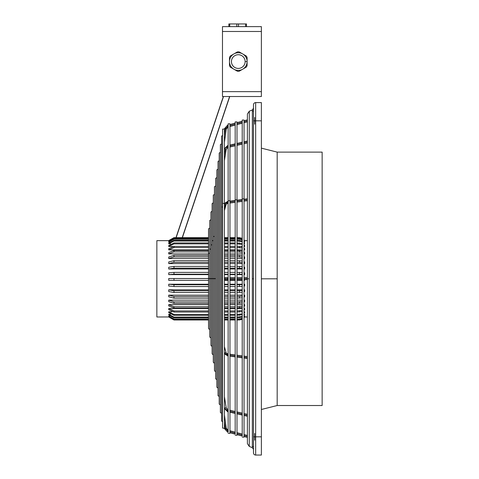 <?xml version="1.0" encoding="UTF-8"?>
<svg xmlns="http://www.w3.org/2000/svg" width="479" height="479" viewBox="0 0 479 479"><rect width="100%" height="100%" fill="white"/><g stroke="black" fill="none" stroke-linecap="round" stroke-linejoin="round"><path stroke-width="0.72" d="M254.69 117.481L254.69 124.163M254.69 433.477L254.69 440.159M253.475 436.818L253.475 104.775A2.185 2.185 0 0 1 255.666 102.59L255.666 436.818L253.475 436.818L253.475 452.865A2.185 2.185 0 0 0 255.666 455.05L261.378 455.05L261.378 436.818L255.666 436.818L255.666 455.05M253.475 125.073L253.475 116.565L253.475 125.073M252.816 278.82L253.475 278.82L253.475 108.266L253.475 432.567M253.475 441.075L253.475 446.943L252.816 446.566M208.551 243.877L173.985 243.877L168.728 246.487L168.728 245.553L173.985 242.943L208.551 242.943M224.406 242.943L228.136 242.943M229.962 242.943L235.183 242.943M237.003 242.943L242.224 243.53M244.051 244.781L244.685 245.553L244.685 246.487L244.051 245.709M255.666 102.59L261.378 102.59L261.378 436.818M244.051 243.817L244.685 243.817L244.051 242.296M237.003 240.32L242.224 240.955M244.685 243.817L244.051 242.985M242.224 241.638L237.003 241.003M242.224 244.464L237.003 243.877M208.551 241.003L173.985 241.003L168.728 243.817L168.728 243.128L173.985 240.32L208.551 240.32M224.406 240.32L228.136 240.32M229.962 240.32L235.183 240.32M224.406 353.274L228.136 354.987M168.728 243.817L170.62 243.817M235.183 241.003L229.962 241.003M228.136 241.003L224.406 241.003M208.551 239.213L173.985 239.213L168.728 242.152L169.5 242.152M244.051 242.152L244.685 242.152L244.051 241.278M242.224 239.877L239.422 239.213L237.003 239.213M235.183 239.213L229.962 239.213M228.136 239.213L224.406 239.213M277.179 278.82L277.179 152.118L322.145 152.118L322.145 405.521L277.179 405.521L277.179 278.82L261.378 278.82M249.278 446.416L247.398 443.608L247.398 278.82L249.278 278.82L249.278 446.416L252.349 447.691L252.349 109.948L253.475 108.266M249.278 278.82L249.278 111.224L252.349 109.948M168.728 246.487L172.679 246.487M240.727 246.487L242.224 246.487M244.051 246.487L244.685 246.487M235.183 243.877L229.962 243.877M228.136 243.877L224.406 243.877M208.551 284.73L173.985 284.73L168.728 284.227L168.728 286.023L173.985 286.526L208.551 286.526M244.685 242.152L244.051 240.817M237.003 238.752L239.422 238.752L242.224 239.41M168.728 242.152L168.728 241.685L173.985 238.752L208.551 238.752M224.406 238.752L228.136 238.752M229.962 238.752L235.183 238.752M208.551 308.536L168.728 308.536L173.985 310.949L208.551 310.949M224.406 310.949L228.136 310.949M229.962 310.949L235.183 310.949M237.003 310.949L242.224 310.404M244.051 309.254L244.685 308.536L244.051 308.536M224.406 308.536L228.136 308.536M229.962 308.536L235.183 308.536M237.003 308.536L242.224 308.536M208.551 312.057L173.985 312.057L168.728 309.65L168.728 308.536M244.685 308.536L244.685 309.65L244.051 310.362M242.224 311.512L237.003 312.057M235.183 312.057L229.962 312.057M228.136 312.057L224.406 312.057M224.406 407.779L224.513 408.395L228.136 410.856M208.551 300.129L168.728 300.129L173.985 301.884L208.551 301.884M224.406 301.884L228.136 301.884M229.962 301.884L235.183 301.884M237.003 301.884L242.224 301.489M244.051 300.65L244.685 300.129L244.051 300.129M224.406 300.129L228.136 300.129M229.962 300.129L235.183 300.129M237.003 300.129L242.224 300.129M244.051 302.135L244.685 301.614L244.685 300.129M242.224 302.979L237.003 303.375M208.551 303.375L173.985 303.375L168.728 301.614L168.728 300.129M235.183 303.375L229.962 303.375M228.136 303.375L224.406 303.375M244.051 268.994L244.685 268.994L244.685 267.246L244.051 266.995M237.003 266.396L242.224 266.587M244.685 268.994L244.051 268.743M242.224 268.336L237.003 268.144M208.551 268.144L173.985 268.144L168.728 268.994L208.551 268.994M224.406 268.994L228.136 268.994M229.962 268.994L235.183 268.994M237.003 268.994L242.224 268.994M235.183 268.144L229.962 268.144M228.136 268.144L224.406 268.144M168.728 268.994L168.728 267.246L173.985 266.396L208.551 266.396M224.406 266.396L228.136 266.396M229.962 266.396L235.183 266.396M208.551 274.216L173.985 274.216L168.728 274.623L168.728 272.814L173.985 272.407L208.551 272.407M224.406 272.407L228.136 272.407M229.962 272.407L235.183 272.407M237.003 272.407L242.224 272.497M244.051 272.695L244.685 272.814L244.685 274.623L244.051 274.497M168.728 274.623L208.551 274.623M224.406 274.623L228.136 274.623M229.962 274.623L235.183 274.623M237.003 274.623L242.224 274.623M244.051 274.623L244.685 274.623M242.224 274.305L237.003 274.216M235.183 274.216L229.962 274.216M228.136 274.216L224.406 274.216M244.051 313.452L244.685 312.667L244.685 311.787L244.051 312.571M237.003 314.446L242.224 313.841M242.224 314.727L237.003 315.326M208.551 315.326L173.985 315.326L168.728 312.667L168.728 311.787L173.985 314.446L208.551 314.446M235.183 315.326L229.962 315.326M228.136 315.326L224.406 315.326M224.406 314.446L228.136 314.446M229.962 314.446L235.183 314.446M168.728 311.787L171.973 311.787M241.44 311.787L242.224 311.787M244.051 311.787L244.685 311.787M208.551 289.813L168.728 289.813L173.985 290.759L208.551 290.759M224.406 290.759L228.136 290.759M229.962 290.759L235.183 290.759M237.003 290.759L242.224 290.543M244.051 290.094L244.685 289.813L244.051 289.813M224.406 289.813L228.136 289.813M229.962 289.813L235.183 289.813M237.003 289.813L242.224 289.813M244.051 291.825L244.685 291.549L244.685 289.813M242.224 292.28L237.003 292.489M229.962 355.232L235.183 355.927M237.003 356.172L242.224 356.873M244.051 357.118L247.398 357.568M208.551 292.489L173.985 292.489L168.728 291.549L168.728 289.813M235.183 292.489L229.962 292.489M228.136 292.489L224.406 292.489M208.551 262.312L173.985 262.312L168.728 263.594L168.728 261.935L173.985 260.66L208.551 260.66M224.406 260.66L228.136 260.66M229.962 260.66L235.183 260.66M237.003 260.66L242.224 260.947M244.051 261.558L244.685 261.935L244.685 263.594L244.051 263.211M242.224 262.6L237.003 262.312M168.728 263.594L208.551 263.594M224.406 263.594L228.136 263.594M229.962 263.594L235.183 263.594M237.003 263.594L242.224 263.594M244.051 263.594L244.685 263.594M235.183 262.312L229.962 262.312M228.136 262.312L224.406 262.312M224.406 277.67L227.818 277.67L227.585 278.64L224.477 278.64A0.91 0.904 90 0 0 225.375 279.61L224.406 279.61M208.551 278.515L168.728 278.515L208.551 278.562M208.551 280.389L168.728 280.341L168.728 278.515M244.685 279.61L244.685 280.341L244.051 280.353M242.224 280.377L237.003 280.389M235.183 280.389L229.962 280.389M228.136 280.389L224.406 280.389M224.406 204.006L227.621 202.366L227.693 201.402L228.136 201.342M229.962 202.048L235.183 201.348M237.003 201.108L242.224 200.408M244.051 200.162L247.398 199.713M208.551 304.626L168.728 304.626L173.985 306.728L208.551 306.728M224.406 306.728L228.136 306.728M229.962 306.728L235.183 306.728M237.003 306.728L242.224 306.255M244.051 305.249L244.685 304.626L244.051 304.626M224.406 304.626L228.136 304.626M229.962 304.626L235.183 304.626M237.003 304.626L242.224 304.626M244.051 306.56L244.685 305.937L244.685 304.626M242.224 307.566L237.003 308.045M224.406 428.07L224.406 129.09L222.579 129.09L222.579 203.832A0.91 0.455 0 0 1 223.495 203.377A0.91 0.455 0 0 1 224.406 203.832L224.406 206.15M208.551 308.045L173.985 308.045L168.728 305.937L168.728 304.626M235.183 308.045L229.962 308.045M228.136 308.045L224.406 308.045M169.584 315.996L168.728 315.996L173.985 318.972L208.551 318.972M224.406 318.972L228.136 318.972M229.962 318.972L235.183 318.972M237.003 318.972L239.422 318.972L242.224 318.301M244.051 316.876L244.685 315.996L244.051 315.996M244.051 317.248L244.685 315.996M242.224 318.667L239.422 319.337L237.003 319.337M208.551 319.337L173.985 319.337L168.728 316.368L168.728 315.996M235.183 319.337L229.962 319.337M228.136 319.337L224.406 319.337M208.551 296.519L173.985 296.519L168.728 295.154L168.728 296.782L173.985 298.148L208.551 298.148M170.386 314.29L168.728 314.29L173.985 317.14L208.551 317.14M224.406 317.14L228.136 317.14M229.962 317.14L235.183 317.14M237.003 317.14L242.224 316.493M244.051 315.134L244.685 314.29L244.051 314.29M208.551 317.769L173.985 317.769L168.728 314.919L168.728 314.29M244.685 314.29L244.051 315.769M242.224 317.128L237.003 317.769M235.183 317.769L229.962 317.769M228.136 317.769L224.406 317.769M244.051 286.173L244.685 286.023L244.685 284.227L244.051 284.376M237.003 284.73L242.224 284.616M242.224 286.412L237.003 286.526M235.183 286.526L229.962 286.526M228.136 286.526L224.406 286.526M224.406 284.73L228.136 284.73M229.962 284.73L235.183 284.73M168.728 284.227L208.551 284.227M224.406 284.227L228.136 284.227M229.962 284.227L235.183 284.227M237.003 284.227L242.224 284.227M244.051 284.227L244.685 284.227M169.057 316.87L173.985 319.9L208.551 319.9M224.406 319.9L228.136 319.9M229.962 319.9L235.183 319.9M237.003 319.9L239.422 319.9L242.224 319.218M244.051 317.769L244.685 316.87L244.35 316.87M208.551 319.996L173.985 319.996L168.728 316.966L156.855 316.984L156.855 240.656L168.806 240.656M247.398 316.984L244.673 316.984L244.051 317.864M242.224 319.313L239.422 319.996L237.003 319.996M235.183 319.996L229.962 319.996M228.136 319.996L224.406 319.996M242.224 257.235L237.003 256.852M235.183 256.852L229.962 256.852M228.136 256.852L224.406 256.852M208.551 256.852L173.985 256.852L168.728 258.528L208.551 258.528M168.728 258.528L168.728 257.007L173.985 255.331L208.551 255.331M224.406 255.331L228.136 255.331M229.962 255.331L235.183 255.331M237.003 255.331L242.224 255.714M224.406 296.519L228.136 296.519M229.962 296.519L235.183 296.519M237.003 296.519L242.224 296.214M244.051 295.561L244.685 295.154L244.051 295.154M168.728 295.154L208.551 295.154M224.406 295.154L228.136 295.154M229.962 295.154L235.183 295.154M237.003 295.154L242.224 295.154M244.051 297.19L244.685 296.782L244.685 295.154M242.224 297.842L237.003 298.148M235.183 298.148L229.962 298.148M228.136 298.148L224.406 298.148M229.962 411.275L235.183 412.491M237.003 412.91L242.224 414.125M244.051 414.545L247.398 415.323M210.922 337.671L210.251 337.623L209.736 336.803L209.736 249.649M242.224 238.644L239.422 237.961L237.003 237.961M235.183 237.961L229.962 237.961M228.136 237.961L224.406 237.961M208.551 237.961L173.985 237.961L169.219 240.985M168.728 240.985L173.985 237.77L208.551 237.77M224.406 237.77L228.136 237.77M229.962 237.77L235.183 237.77M237.003 237.77L239.422 237.77L242.224 238.452M242.224 252.349L237.003 251.888M235.183 251.888L229.962 251.888M228.136 251.888L224.406 251.888M208.551 251.888L173.985 251.888L168.728 253.924L208.551 253.924M168.728 253.924L168.728 252.571L173.985 250.535L208.551 250.535M224.406 250.535L228.136 250.535M229.962 250.535L235.183 250.535M237.003 250.535L242.224 250.996M224.406 149.502L224.513 148.885L228.136 146.424M224.406 278.64L224.477 278.64A0.91 0.904 90 0 1 225.375 277.67M224.406 258.528L228.136 258.528M229.962 258.528L235.183 258.528M237.003 258.528L242.224 258.528M244.051 258.528L244.685 258.528L244.051 258.031M244.051 256.51L244.685 257.007L244.685 258.528M208.551 237.632L173.985 237.632L168.8 240.542M244.679 240.656L244.051 239.763M242.224 238.314L239.422 237.632L237.003 237.632M235.183 237.632L229.962 237.632M228.136 237.632L224.406 237.632M244.051 251.966L244.685 252.571L244.685 253.924L244.051 253.319M224.406 253.924L228.136 253.924M229.962 253.924L235.183 253.924M237.003 253.924L242.224 253.924M244.051 253.924L244.685 253.924M244.051 239.889L244.685 240.787L244.051 240.087M244.188 240.985L244.685 240.985M208.551 247.529L173.985 247.529L168.728 249.882L168.728 248.727L173.985 246.374L208.551 246.374M224.406 246.374L228.136 246.374M229.962 246.374L235.183 246.374M237.003 246.374L242.224 246.907M244.051 248.026L244.685 248.727L244.685 249.882L244.051 249.182M242.224 248.062L237.003 247.529M168.728 249.882L208.551 249.882M224.406 249.882L228.136 249.882M229.962 249.882L235.183 249.882M237.003 249.882L242.224 249.882M244.051 249.882L244.685 249.882M235.183 247.529L229.962 247.529M228.136 247.529L224.406 247.529M224.406 421.52L225.387 428.483L228.136 431.274M229.962 431.765L235.183 433.166M237.003 433.651L242.224 435.052M244.051 435.537L247.398 436.435M224.406 135.761L225.387 128.791L228.136 126.001M229.962 125.516L235.183 124.115M237.003 123.63L242.224 122.229M244.051 121.738L247.398 120.84M176.152 237.632L223.519 96.513M182.224 237.632L229.597 96.513M261.378 26.632L222.484 26.632L228.854 26.632L228.854 23.95L246.481 23.95L246.481 26.632L261.378 26.632L261.378 96.513L222.484 96.513L222.484 31.488L261.378 31.488M238.512 23.95L238.512 26.632L246.481 26.632L246.481 23.95M238.512 26.632L228.854 26.632L228.854 23.95M222.484 26.632L222.484 31.488M234.255 53.72A8.82 8.82 0 0 1 242.314 53.72L239.129 51.888A9.724 9.724 0 0 0 237.44 51.888L234.255 53.72A8.82 8.82 0 0 0 233.501 54.157L230.321 55.995A9.724 9.724 0 0 0 229.471 57.462L229.471 61.132A8.82 8.82 0 0 0 229.471 62.007L229.471 65.683A9.724 9.724 0 0 0 230.321 67.15L233.501 68.982A8.82 8.82 0 0 0 234.255 69.419L237.44 71.257A9.724 9.724 0 0 0 239.129 71.257L242.314 69.419A8.82 8.82 0 0 0 243.069 54.157L246.248 55.995A9.724 9.724 0 0 1 247.098 57.462L247.098 61.132M233.501 54.157A8.82 8.82 0 0 0 229.471 61.132M229.471 62.007A8.82 8.82 0 0 0 233.501 68.982M242.697 53.929A8.82 8.82 0 0 1 247.104 61.569A8.82 8.82 0 0 1 233.872 69.21A8.82 8.82 0 0 1 229.465 61.569A8.82 8.82 0 0 1 242.697 53.929M234.255 69.419A8.82 8.82 0 0 0 242.314 69.419M231.429 61.569A6.856 6.856 0 0 1 238.285 54.72A6.856 6.856 0 0 1 245.14 61.569A6.856 6.856 0 0 1 238.285 68.425A6.856 6.856 0 0 1 231.429 61.569M243.069 68.982L246.248 67.15A9.724 9.724 0 0 0 247.098 65.683L247.098 62.007M245.631 23.95L245.631 26.632M229.704 23.95L229.704 26.632M236.824 23.95L236.824 26.632M229.962 145.999L235.183 144.79M237.003 144.365L242.224 143.155M244.051 142.73L247.398 141.958M228.136 279.61L227.585 278.64L228.136 278.64M229.962 278.64L235.183 278.64M237.003 278.64L242.224 278.64M244.051 278.64L247.398 278.64M212.107 346.095L211.437 346.048L210.922 345.227L210.922 212.053L212.107 211.185M213.287 354.52L212.622 354.472L212.107 353.652L212.107 203.629L213.287 202.755M209.736 329.247L209.066 329.199L208.551 328.378L208.551 278.64L213.287 278.64L213.287 195.204L214.472 194.33M209.736 228.034L208.551 228.902L208.551 278.64L209.736 278.64L209.736 220.478L210.922 219.61M220.394 404.953L219.208 404.078L219.208 153.076L220.394 152.208M242.224 437.123L244.051 437.123L244.051 120.037L242.224 120.037L242.224 199.306A0.91 0.455 0 0 1 243.134 198.851A0.91 0.455 0 0 1 244.051 199.306M242.224 357.849L242.224 413.102L237.003 411.886L242.224 413.102M237.003 413.88L242.224 415.089L242.224 434.046L237.003 432.645M237.003 434.657L242.224 436.052L242.224 199.306M235.183 435.237L237.003 435.237L237.003 121.923L237.003 122.624L242.224 121.223M235.183 356.909L235.183 411.467L229.962 410.252L235.183 411.467M229.962 412.245L235.183 413.455L235.183 432.16L229.962 430.759M229.962 432.771L235.183 434.166L235.183 121.923L237.003 121.923M228.136 433.345L229.962 433.345L229.962 123.81L229.962 124.51L235.183 123.115M228.136 355.963L228.136 409.832L227.687 410.748M227.711 410.754L227.615 411.701L228.136 411.82L228.136 430.274L227.806 431.184M227.836 431.196L227.585 432.13L228.136 432.28L228.136 123.81L229.962 123.81M222.579 421.837L221.579 420.933L221.579 136.228L222.579 135.323M221.579 413.377L220.394 412.503L220.394 144.652L221.579 143.784M224.513 408.395A0.91 0.449 170.8 0 0 224.477 408.563L224.406 414.91L226.28 428.238L225.369 428.37M225.387 428.483L222.579 428.07L222.579 203.832M214.472 362.944L213.802 362.896L213.287 362.076L213.287 278.64L215.658 278.64L214.472 278.64L214.472 186.78L215.658 185.906M215.658 371.369L214.987 371.321L214.472 370.501L214.472 232.8M216.843 379.673L215.658 378.805L215.658 178.356L216.843 177.481M218.023 388.104L216.843 387.23L216.843 169.925L218.023 169.057M219.208 396.528L218.023 395.654L218.023 161.501L219.208 160.633M235.183 125.121L229.962 126.522L229.962 145.035L235.183 143.82M235.183 145.814L229.962 147.023L229.962 201.096L235.183 200.396M209.736 278.64L213.287 278.64L213.287 237.009M212.107 278.64L212.107 241.224M242.224 123.235L237.003 124.63L237.003 143.401L242.224 142.185M242.224 144.179L237.003 145.388L237.003 200.156L242.224 199.456M210.922 278.64L210.922 245.434M208.551 278.64L208.551 253.864M252.349 278.82L253.475 278.82M261.378 120.822L253.475 120.822M239.422 241.003L239.422 240.32M239.422 243.877L239.422 242.943M227.357 353.837L227.938 353.951L227.693 355.879L224.495 353.843A0.91 0.784 164.3 0 1 225.375 352.682A0.91 0.784 164.3 0 1 226.256 353.245L224.406 346.652M173.985 284.73L173.985 286.526M239.422 239.213L239.422 238.752M239.422 312.057L239.422 310.949M239.422 303.375L239.422 301.884M239.422 268.144L239.422 266.396M227.609 202.366L227.938 203.33L226.256 204.054L224.406 210.628L226.256 204.054A0.91 0.784 -164.3 0 1 224.471 203.761M224.406 208.048L225.375 204.593M239.422 274.216L239.422 272.407M239.422 315.326L239.422 314.446M239.422 292.489L239.422 290.759M239.422 262.312L239.422 260.66M239.422 280.389L239.422 279.61M239.422 308.045L239.422 306.728M173.985 260.66L173.985 262.312M239.422 319.337L239.422 318.972M173.985 242.943L173.985 243.877M173.985 296.519L173.985 298.148M173.985 238.752L173.985 239.213M239.422 317.769L239.422 317.14M239.422 286.526L239.422 284.73M173.985 301.884L173.985 303.375M173.985 306.728L173.985 308.045M239.422 256.852L239.422 255.331M173.985 255.331L173.985 256.852M239.422 298.148L239.422 296.519M173.985 318.972L173.985 319.337M173.985 317.14L173.985 317.769M173.985 272.407L173.985 274.216M239.422 251.888L239.422 250.535M173.985 250.535L173.985 251.888M173.985 240.32L173.985 241.003M173.985 314.446L173.985 315.326M173.985 278.562L173.985 280.389M227.687 146.532L228.028 147.472L226.274 149.125L224.406 160.657L226.274 149.125A0.91 0.449 9.2 0 1 225.375 149.436A0.91 0.449 9.2 0 1 224.489 148.963M173.985 290.759L173.985 292.489M239.422 247.529L239.422 246.374M227.806 126.091L228.136 127.007M224.406 135.82L225.375 128.911L226.28 129.037L224.406 142.371M224.406 155.418L225.375 149.436M173.985 246.374L173.985 247.529M173.985 266.396L173.985 268.144M173.985 310.949L173.985 312.057M222.484 91.651L261.378 91.651M247.104 61.569L245.14 61.569M225.387 128.791L224.471 128.665L227.585 125.151L227.836 126.085M224.406 149.155L224.477 148.712A0.91 0.449 9.2 0 0 224.513 148.885M224.477 148.712L227.615 145.58L227.711 146.526M210.922 245.314A0.91 0.455 0 0 1 212.107 244.883M212.107 241.105A0.91 0.455 0 0 1 213.287 240.668M208.551 253.738A0.91 0.455 0 0 1 209.736 253.307M226.244 408.318A0.91 0.449 170.8 0 0 226.274 408.156A0.91 0.449 170.8 0 0 225.375 407.845A0.91 0.449 170.8 0 0 224.489 408.318M235.183 200.252A0.91 0.455 0 0 1 236.093 199.797A0.91 0.455 0 0 1 237.003 200.252M228.136 203.599L228.136 201.198A0.91 0.455 0 0 1 229.046 200.737A0.91 0.455 0 0 1 229.962 201.198L229.962 204.186M221.579 207.401A0.91 0.455 0 0 1 222.579 206.952M213.287 278.64L214.472 278.64M213.287 236.889A0.91 0.455 0 0 1 214.472 236.458M209.736 249.529A0.91 0.455 0 0 1 210.922 249.092M261.378 409.491L277.179 405.521M227.615 411.701L224.477 408.563M227.699 355.879L228.136 355.939M229.962 356.184L235.183 356.879M237.003 357.124L242.224 357.825M244.051 358.07L247.398 358.52M227.818 279.61L225.375 279.61M229.962 203.06L235.183 202.36L229.962 203.06M237.003 202.114L242.224 201.414L237.003 202.114M244.051 201.168L247.398 200.719L244.051 201.168M224.406 353.508L224.495 353.843L224.406 353.508M244.051 415.515L247.398 416.293M227.938 203.33L226.759 203.659M247.398 437.441L244.051 436.543M224.471 428.615L227.573 432.13M244.051 122.744L247.398 121.846M228.058 127.031L226.28 129.037M182.391 237.632L229.758 96.513M227.585 125.151L228.136 125.001M244.051 120.738L247.398 119.84M224.471 128.665L224.406 129.15M247.398 142.982L244.051 143.754M227.615 145.58L228.136 145.454M244.051 141.766L247.398 140.988M224.495 203.437L227.699 201.402M244.051 199.21L247.398 198.761M247.398 279.61L244.051 279.61M242.224 279.61L237.003 279.61M235.183 279.61L229.962 279.61M227.818 277.67L228.136 277.67M229.962 277.67L235.183 277.67M237.003 277.67L242.224 277.67M244.051 277.67L247.398 277.67M228.136 353.975L226.256 353.227M229.962 354.221L235.183 354.921M237.003 355.167L242.224 355.867M244.051 356.107L247.398 356.556M228.058 430.25L226.28 428.238M244.051 434.537L247.398 435.435M247.398 414.299L244.051 413.521L247.398 414.299M228.136 409.832L226.274 408.156L224.406 396.624M244.607 240.656L247.398 240.656M223.352 96.513L175.985 237.632M252.816 111.074L253.475 110.697M247.398 278.82L247.398 114.032L249.278 111.224M277.179 152.118L261.378 148.149M252.349 447.691L253.475 449.374"/></g></svg>
